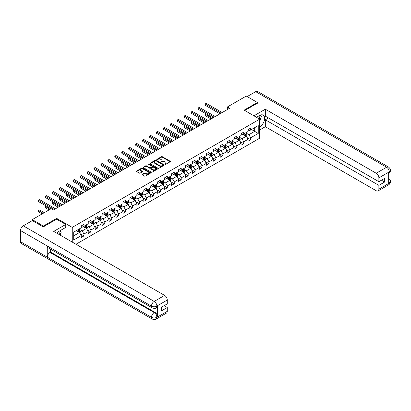 <?xml version="1.0" encoding="UTF-8"?>
<svg xmlns="http://www.w3.org/2000/svg" width="411" height="411" viewBox="0 0 411 411"><rect width="100%" height="100%" fill="white"/><g stroke="black" fill="none" stroke-linecap="round" stroke-linejoin="round"><path stroke-width="0.62" d="M164.929 164.431L165.541 164.431L170.185 161.749A0.617 0.354 0 0 0 170.365 161.497A0.617 0.354 0 0 0 170.185 161.24L162.314 156.699A0.617 0.354 0 0 0 161.441 156.699L156.797 159.381L156.797 159.735L158.009 159.386A1.978 1.141 0 0 1 160.809 159.386L161.461 159.766A1.978 1.141 0 0 1 162.042 160.573A1.978 1.141 0 0 1 161.461 161.379L160.86 162.083L162.073 161.734A1.978 1.141 0 0 1 164.873 161.734L165.53 162.114A1.978 1.141 0 0 1 166.106 162.92A1.978 1.141 0 0 1 165.53 163.727L164.929 164.431L164.929 164.076M142.252 174.315A0.617 0.354 0 0 0 142.072 174.567A0.617 0.354 0 0 0 142.252 174.819L144.461 176.093A0.617 0.354 0 0 0 145.335 176.093L150.493 173.113A0.617 0.354 0 0 0 150.673 172.861A0.617 0.354 0 0 0 150.493 172.61L142.627 168.068A0.617 0.354 0 0 0 141.749 168.068L136.591 171.048A0.617 0.354 0 0 0 136.411 171.3A0.617 0.354 0 0 0 136.591 171.551L139.257 173.093A0.617 0.354 0 0 0 140.136 173.093L142.34 171.819A0.617 0.354 0 0 0 142.519 171.562A0.617 0.354 0 0 0 142.34 171.31L141.019 170.55A1.654 0.956 0 0 1 140.536 169.871A1.654 0.956 0 0 1 141.554 168.993A1.654 0.956 0 0 1 143.357 169.198L148.535 172.188A1.654 0.956 0 0 1 149.018 172.861A1.654 0.956 0 0 1 148.001 173.745A1.654 0.956 0 0 1 146.198 173.54L145.335 173.041A0.617 0.354 0 0 0 144.461 173.041L142.252 174.315L142.252 174.819L144.461 173.555L144.461 173.041M56.661 219.207L56.661 218.385L43.391 226.045L32.264 219.618L32.264 220.645M56.661 218.385L72.249 227.381L259.716 119.149L259.716 138.173L75.989 244.247M257.404 103.259L257.404 102.488L244.134 110.148L259.716 119.149M257.404 102.488L246.271 96.061L227.345 106.988L227.345 109.557M32.264 219.618L51.185 208.69L53.415 209.975L229.569 108.273L227.345 106.988M158.055 168.243A0.617 0.354 0 0 0 158.929 168.243L164.087 165.268A0.617 0.354 0 0 0 164.266 165.017A0.617 0.354 0 0 0 164.087 164.765L156.216 160.218A0.617 0.354 0 0 0 155.343 160.218L150.185 163.198A0.617 0.354 0 0 0 150.005 163.45A0.617 0.354 0 0 0 150.185 163.701L158.055 168.243M148.854 164.523L157.279 169.198L152.132 172.168A0.617 0.354 0 0 1 151.258 172.168L143.388 167.626L145.597 166.363L145.597 165.849L143.388 167.123A0.617 0.354 0 0 0 143.208 167.375A0.617 0.354 0 0 0 143.388 167.626L143.388 167.123M145.597 166.363A0.617 0.354 0 0 1 146.47 166.363L146.47 165.849A0.617 0.354 0 0 0 145.597 165.849M146.47 165.849L149.661 167.688A0.617 0.354 0 0 0 150.534 167.688L151.998 166.845A0.617 0.354 0 0 0 152.183 166.594A0.617 0.354 0 0 0 151.998 166.342L148.679 164.421L149.291 164.071L157.29 168.685A0.617 0.354 0 0 1 157.47 168.942A0.617 0.354 0 0 1 157.29 169.193L157.29 168.685M72.249 242.089L72.249 227.381M80.243 233.772L83.962 235.919L83.962 234.039L88.237 231.573L88.237 233.448L90.908 231.907L90.908 230.032L95.182 227.56L95.182 229.441L97.854 227.894L97.854 226.019L102.128 223.553L102.128 225.428L104.8 223.887L104.8 222.007L109.074 219.541L109.074 221.416L111.746 219.875L111.746 218L116.02 215.528L116.02 217.409L118.692 215.862L118.692 213.987L122.966 211.521L122.966 213.396L125.638 211.855L125.638 209.98L129.912 207.509L129.912 209.384L132.589 207.843L132.589 205.968L136.863 203.496L136.863 205.377L139.535 203.835L139.535 201.955L143.809 199.489L143.809 201.364L146.48 199.823L146.48 197.948L150.755 195.477L150.755 197.352L153.426 195.811L153.426 193.935L157.701 191.469L157.701 193.345L160.372 191.803L160.372 189.923L164.647 187.457L164.647 189.332L167.318 187.791L167.318 185.916L171.593 183.445L171.593 185.325L174.264 183.779L174.264 181.903L178.538 179.437L178.538 181.313L181.21 179.771L181.21 177.891L185.489 175.425L185.489 177.3L188.161 175.759L188.161 173.884L192.435 171.413L192.435 173.293L195.107 171.747L195.107 169.871L199.381 167.405L199.381 169.281L202.053 167.739L202.053 165.859L206.327 163.393L206.327 165.268L208.999 163.727L208.999 161.852L213.273 159.381L213.273 161.261L215.945 159.715L215.945 157.839L220.219 155.373L220.219 157.249L222.89 155.707L222.89 153.827L227.165 151.361L227.165 153.236L229.836 151.695L229.836 149.82L234.116 147.349L234.116 149.229L236.787 147.683L236.787 145.807L241.062 143.341L241.062 145.217L243.733 143.675L243.733 141.795L248.008 139.329L248.008 141.204L250.679 139.663L250.679 137.788L258.247 133.416L258.247 125.602L254.686 127.657L254.686 131.361L258.247 133.416M83.962 235.919L81.291 237.46L81.291 235.585L73.718 239.952L73.718 232.138L81.291 227.766L81.291 225.891L83.962 224.349L83.962 226.225L88.237 223.759L88.237 221.878L90.908 220.337L90.908 222.212L95.182 219.746L95.182 217.871L97.854 216.33L97.854 218.205L102.128 215.734L102.128 213.859L104.8 212.317L104.8 214.193L109.074 211.727L109.074 209.846L111.746 208.305L111.746 210.185L116.02 207.714L116.02 205.839L118.692 204.298L118.692 206.173L122.966 203.702L122.966 201.827L125.638 200.285L125.638 202.161L129.912 199.695L129.912 197.819L132.589 196.273L132.589 198.153L136.863 195.682L136.863 193.807L139.535 192.266L139.535 194.141L143.809 191.675L143.809 189.795L146.48 188.253L146.48 190.129L150.755 187.663L150.755 185.787L153.426 184.241L153.426 186.121L157.701 183.65L157.701 181.775L160.372 180.234L160.372 182.109L164.647 179.643L164.647 177.763L167.318 176.221L167.318 178.097L171.593 175.631L171.593 173.755L174.264 172.209L174.264 174.089L178.538 171.618L178.538 169.743L181.21 168.202L181.21 170.077L185.489 167.611L185.489 165.731L188.161 164.189L188.161 166.065L192.435 163.599L192.435 161.723L195.107 160.177L195.107 162.057L199.381 159.586L199.381 157.711L202.053 156.17L202.053 158.045L206.327 155.579L206.327 153.699L208.999 152.157L208.999 154.033L213.273 151.567L213.273 149.691L215.945 148.145L215.945 150.025L220.219 147.554L220.219 145.679L222.89 144.138L222.89 146.013L227.165 143.547L227.165 141.667L229.836 140.125L229.836 142L234.116 139.535L234.116 137.659L236.787 136.118L236.787 137.993L241.062 135.522L241.062 133.647L243.733 132.106L243.733 133.981L248.008 131.515L248.008 129.635L250.679 128.093L250.679 129.974L258.247 125.602M83.248 226.636L86.454 228.49L82.179 230.956L78.974 229.107M81.291 226.738L82.179 227.252L83.962 226.225M82.179 230.956L83.962 234.039M86.454 228.49L88.237 231.573M90.194 222.628L93.4 224.478L89.125 226.944L85.92 225.094M88.237 222.731L89.125 223.245L90.908 222.212M89.125 226.944L90.908 230.032M93.4 224.478L95.182 227.56M97.14 218.616L100.346 220.466L96.071 222.937L92.865 221.082M95.182 218.719L96.071 219.233L97.854 218.205M96.071 222.937L97.854 226.019M100.346 220.466L102.128 223.553M104.086 214.604L107.292 216.458L103.017 218.924L99.811 217.075M102.128 214.706L103.017 215.22L104.8 214.193M103.017 218.924L104.8 222.007M107.292 216.458L109.074 219.541M111.032 210.596L114.243 212.446L109.963 214.912L106.757 213.062M109.074 210.699L109.963 211.213L111.746 210.185M109.963 214.912L111.746 218M114.243 212.446L116.02 215.528M117.983 206.584L121.188 208.434L116.914 210.905L113.703 209.05M116.02 206.687L116.914 207.201L118.692 206.173M116.914 210.905L118.692 213.987M121.188 208.434L122.966 211.521M124.929 202.572L128.134 204.426L123.86 206.892L120.654 205.043M122.966 202.674L123.86 203.188L125.638 202.161M123.86 206.892L125.638 209.98M128.134 204.426L129.912 207.509M131.874 198.564L135.08 200.414L130.806 202.88L127.6 201.03M129.912 198.667L130.806 199.181L132.589 198.153M130.806 202.88L132.589 205.968M135.08 200.414L136.863 203.496M138.82 194.552L142.026 196.401L137.752 198.873L134.546 197.018M136.863 194.655L137.752 195.168L139.535 194.141M137.752 198.873L139.535 201.955M142.026 196.401L143.809 199.489M145.766 190.54L148.972 192.394L144.698 194.86L141.492 193.011M143.809 190.642L144.698 191.156L146.48 190.129M144.698 194.86L146.48 197.948M148.972 192.394L150.755 195.477M152.712 186.532L155.918 188.382L151.644 190.848L148.438 188.998M150.755 186.635L151.644 187.149L153.426 186.121M151.644 190.848L153.426 193.935M155.918 188.382L157.701 191.469M159.658 182.52L162.864 184.369L158.589 186.841L155.384 184.986M157.701 182.623L158.589 183.136L160.372 182.109M158.589 186.841L160.372 189.923M162.864 184.369L164.647 187.457M166.609 178.508L169.815 180.362L165.541 182.828L162.33 180.979M164.647 178.61L165.541 179.129L167.318 178.097M165.541 182.828L167.318 185.916M169.815 180.362L171.593 183.445M173.555 174.5L176.761 176.35L172.486 178.816L169.281 176.966M171.593 174.603L172.486 175.117L174.264 174.089M172.486 178.816L174.264 181.903M176.761 176.35L178.538 179.437M180.501 170.488L183.707 172.337L179.432 174.809L176.227 172.959M178.538 170.591L179.432 171.104L181.21 170.077M179.432 174.809L181.21 177.891M183.707 172.337L185.489 175.425M187.447 166.476L190.653 168.33L186.378 170.796L183.172 168.947M185.489 166.578L186.378 167.097L188.161 166.065M186.378 170.796L188.161 173.884M190.653 168.33L192.435 171.413M194.393 162.468L197.599 164.318L193.324 166.789L190.118 164.934M192.435 162.571L193.324 163.085L195.107 162.057M193.324 166.789L195.107 169.871M197.599 164.318L199.381 167.405M201.339 158.456L204.544 160.305L200.27 162.777L197.064 160.927M199.381 158.559L200.27 159.072L202.053 158.045M200.27 162.777L202.053 165.859M204.544 160.305L206.327 163.393M208.285 154.449L211.49 156.298L207.216 158.764L204.01 156.915M206.327 154.551L207.216 155.065L208.999 154.033M207.216 158.764L208.999 161.852M211.49 156.298L213.273 159.381M215.23 150.436L218.441 152.286L214.162 154.757L210.956 152.902M213.273 150.539L214.162 151.053L215.945 150.025M214.162 154.757L215.945 157.839M218.441 152.286L220.219 155.373M222.181 146.424L225.387 148.279L221.113 150.745L217.907 148.895M220.219 146.527L221.113 147.04L222.89 146.013M221.113 150.745L222.89 153.827M225.387 148.279L227.165 151.361M229.127 142.417L232.333 144.266L228.059 146.732L224.853 144.883M227.165 142.519L228.059 143.033L229.836 142M228.059 146.732L229.836 149.82M232.333 144.266L234.116 147.349M236.073 138.404L239.279 140.254L235.005 142.725L231.799 140.87M234.116 138.507L235.005 139.021L236.787 137.993M235.005 142.725L236.787 145.807M239.279 140.254L241.062 143.341M243.019 134.392L246.225 136.246L241.951 138.713L238.745 136.863M241.062 134.495L241.951 135.008L243.733 133.981M241.951 138.713L243.733 141.795M246.225 136.246L248.008 139.329M251.481 129.506L254.686 131.361L248.896 134.7L245.691 132.851M248.008 130.487L248.896 131.001L250.679 129.974M248.896 134.7L250.679 137.788M43.391 226.045L43.391 226.815M73.718 235.842L79.508 232.498L76.302 230.648M79.508 232.498L81.291 235.585M246.96 137.515L250.679 139.663M240.014 141.528L243.733 143.675M233.068 145.54L236.787 147.683M226.122 149.547L229.836 151.695M219.176 153.56L222.89 155.707M212.225 157.572L215.945 159.715M205.279 161.58L208.999 163.727M198.333 165.592L202.053 167.739M191.387 169.599L195.107 171.747M184.441 173.612L188.161 175.759M177.495 177.624L181.21 179.771M170.55 181.631L174.264 183.779M163.599 185.644L167.318 187.791M156.653 189.656L160.372 191.803M149.707 193.663L153.426 195.811M142.761 197.676L146.48 199.823M135.815 201.688L139.535 203.835M128.869 205.695L132.589 207.843M121.923 209.708L125.638 211.855M114.977 213.72L118.692 215.862M108.026 217.727L111.746 219.875M101.08 221.74L104.8 223.887M94.134 225.752L97.854 227.894M87.189 229.759L90.908 231.907M165.099 164.487L165.53 164.241A1.978 1.141 0 0 0 166.106 163.434L166.106 162.92M162.042 160.573L162.042 161.086A1.978 1.141 0 0 1 161.461 161.898L161.035 162.145M170.185 161.24L170.185 161.749L162.314 157.213A0.617 0.354 0 0 0 161.441 157.213L156.971 159.797M164.076 165.273L156.216 160.737A0.617 0.354 0 0 0 155.343 160.737L150.195 163.706L150.185 163.198M162.992 165.191L162.992 164.837L156.088 160.85L154.839 161.22A1.978 1.141 0 0 0 154.264 162.026A1.978 1.141 0 0 0 154.839 162.833L159.56 165.556A1.978 1.141 0 0 0 162.36 165.556L162.992 165.191L162.992 165.705L163.121 165.017M154.264 162.026L154.264 162.54A1.978 1.141 0 0 0 154.839 163.347L154.839 162.833M162.992 165.705L162.36 166.07A1.978 1.141 0 0 1 159.56 166.07L154.839 163.347M146.47 166.363L149.661 168.207A0.617 0.354 0 0 0 150.534 168.207L151.998 167.359A0.617 0.354 0 0 0 152.183 167.107L152.183 166.594M152.974 169.604A1.654 0.956 0 0 0 154.772 169.81A1.654 0.956 0 0 0 155.795 168.926A1.654 0.956 0 0 0 155.312 168.253L153.488 167.2A0.617 0.354 0 0 0 152.615 167.2L151.15 168.042A0.617 0.354 0 0 0 150.965 168.294A0.617 0.354 0 0 0 151.15 168.546L152.974 169.604L152.974 170.118A1.654 0.956 0 0 0 154.772 170.324A1.654 0.956 0 0 0 155.795 169.44L155.795 168.926M150.965 168.294L150.965 168.808A0.617 0.354 0 0 0 151.15 169.065L151.15 168.546M152.974 170.118L151.15 169.065M149.018 172.861L149.018 173.375A1.654 0.956 0 0 1 148.001 174.259A1.654 0.956 0 0 1 146.198 174.053L145.335 173.555A0.617 0.354 0 0 0 144.461 173.555M140.536 169.871L140.536 170.385A1.654 0.956 0 0 0 141.019 171.063L141.019 170.55M142.34 171.31L142.34 171.819L141.019 171.063M150.483 173.118L142.627 168.582A0.617 0.354 0 0 0 141.749 168.582L136.601 171.557M246.579 136.853L247.109 135.517A1.67 0.966 -120 0 0 246.574 134.099L245.655 132.871M244.052 134.988L243.43 134.156M206.117 113.857L205.274 114.35L205.274 115.635L211.049 118.969M244.273 133.667L245.192 134.895A1.67 0.966 60 0 1 245.67 135.897L246.204 135.589A1.67 0.966 -120 0 0 245.727 134.587L244.807 133.359M244.391 133.601L245.413 134.962A0.848 0.493 60 0 1 245.567 135.219L246.204 135.589M205.274 115.635L205.027 114.207L212.158 118.327M205.027 114.207L206.019 113.801M221.067 113.184L205.274 104.065L206.384 103.423L222.181 112.542M219.952 113.826L205.274 105.35L205.027 103.921L206.384 103.423M205.274 105.35L205.027 103.921M259.31 118.913A4.095 2.363 120 0 0 258.709 116.005M258.01 118.163A2.8 1.618 120 0 0 257.43 116.75A2.8 1.618 120 0 0 257.42 116.745M260.271 115.147L261.365 116.709L259.716 120.947M59.107 234.501A4.095 2.363 120 0 0 58.568 231.64M57.802 233.746A2.8 1.618 120 0 0 57.514 232.595M60.042 230.705L61.157 232.292L60.083 235.066M259.716 126.989A7.085 4.089 120 0 0 264.273 120.742A7.085 4.089 120 0 0 263.174 115.121A7.085 4.089 120 0 0 259.629 115.47L256.49 117.284M259.716 129.948L265.326 126.706L265.326 119.791L378.88 185.351L378.88 189.178L389.34 183.085L388.678 183.393L388.678 172.337L389.279 171.865L378.88 177.865A3.776 2.183 -120 0 0 376.209 173.242L386.607 167.236L255.688 91.653L247.16 96.575M268.491 117.967L265.326 119.791M381.459 180.208L384.624 182.032L384.624 178.379L378.88 181.698L265.326 116.138L265.326 109.223L376.209 173.242M253.931 115.804L265.326 109.223M265.326 126.706L376.209 190.719A3.776 2.183 -120 0 0 378.094 190.91A3.776 2.183 -120 0 0 378.88 189.178M255.688 91.653A3.874 2.235 -60 0 1 257.625 91.458L388.539 167.046A3.874 2.235 -60 0 0 386.607 167.236A3.776 2.183 60 0 1 389.279 171.865M378.88 181.698L378.88 177.865M384.624 182.032L378.88 185.351M257.404 103.104L244.802 110.533M259.716 121.158A7.085 4.089 120 0 0 261.006 117.628M261.119 116.359A7.085 4.089 120 0 0 260.944 114.916M388.678 180.753L389.279 183.049M388.539 178.23C390.06 179.597 390.697 180.686 390.45 181.503L389.345 183.08M388.539 167.046C390.06 168.397 390.697 169.502 390.45 170.349L389.345 171.901M65.75 224.452L53.723 231.393L164.606 295.406A3.776 2.183 60 0 1 167.277 300.035L156.879 306.041L156.093 307.896C155.461 308.543 154.187 308.543 152.27 307.901L48.072 247.741A3.874 2.235 -60 0 1 47.27 245.994L20.55 230.571A3.874 2.235 -60 0 1 23.288 225.829L32.351 220.594L43.258 226.893L56.62 219.181L65.75 224.452L65.75 227.406L59.425 231.059A7.085 4.089 120 0 0 56.944 233.253M60.736 235.441L62.231 236.304M60.895 235.354L60.895 232.98M60.895 231.917L60.895 230.211M167.277 300.035L167.277 303.868L161.528 307.181L161.528 310.834L167.277 307.515L167.277 311.348A3.776 2.183 60 0 1 166.491 313.079L156.093 319.08A3.776 2.183 -120 0 0 156.879 317.349L167.277 311.348M156.093 319.08C155.492 319.722 154.217 319.722 152.27 319.085L21.351 243.502A3.874 2.235 -60 0 1 20.55 241.73L47.27 257.152A3.874 2.235 -60 0 1 50.008 252.436L154.207 312.596L154.808 312.247A3.776 2.183 60 0 1 157.48 316.876L157.48 305.82A3.776 2.183 60 0 1 156.694 307.551L156.093 307.896M20.55 230.571L20.55 241.73M152.27 307.901A3.874 2.235 -60 0 1 151.469 306.154L47.27 245.994L47.27 257.152L151.469 317.313C153.246 318.171 155.024 318.171 156.812 317.313L156.879 317.349M167.277 307.515L164.112 305.692M50.61 249.21L50.61 252.087L154.808 312.247M50.61 252.087L50.008 252.436M23.288 225.829L154.207 301.412A3.874 2.235 -60 0 0 151.469 306.154C153.252 307.012 155.029 307.002 156.807 306.133M239.628 140.865L240.163 139.529A1.67 0.966 -120 0 0 239.628 138.106L238.709 136.884M237.106 139L236.484 138.168M199.171 117.87L198.323 118.358L198.323 119.642L204.103 122.976M237.327 137.68L238.246 138.908A1.67 0.966 60 0 1 238.724 139.91L239.259 139.601A1.67 0.966 -120 0 0 238.781 138.599L237.861 137.372M237.445 137.613L238.462 138.975A0.848 0.493 60 0 1 238.616 139.231L239.259 139.601M198.323 119.642L198.081 118.219L205.212 122.334M198.081 118.219L199.073 117.813M232.683 144.872L233.212 143.542A1.67 0.966 -120 0 0 232.683 142.119L231.763 140.891M230.16 143.013L229.533 142.18M192.225 121.882L191.377 122.37L191.377 123.654L197.152 126.989M230.381 141.687L231.301 142.915A1.67 0.966 60 0 1 231.778 143.922L232.313 143.614A1.67 0.966 -120 0 0 231.835 142.607L230.915 141.379M230.499 141.62L231.516 142.982A0.848 0.493 60 0 1 231.67 143.244L232.313 143.614M191.377 123.654L191.136 122.226L198.266 126.347M191.136 122.226L192.127 121.826M214.121 117.192L198.323 108.078L199.438 107.43L215.23 116.549M213.006 117.839L198.323 109.362L198.081 107.934L199.438 107.43M198.323 109.362L198.081 107.934M207.175 121.204L191.377 112.085L192.492 111.443L208.285 120.562M206.06 121.846L191.377 113.369L191.136 111.946L192.492 111.443M191.377 113.369L191.136 111.946M225.737 148.885L226.266 147.549A1.67 0.966 -120 0 0 225.737 146.131L224.817 144.903M223.214 147.02L222.587 146.188M185.279 125.889L184.431 126.377L184.431 127.667L190.206 131.001M223.435 145.7L224.355 146.927A1.67 0.966 60 0 1 224.832 147.929L225.367 147.621A1.67 0.966 -120 0 0 224.889 146.619L223.969 145.391M223.553 145.633L224.57 146.994A0.848 0.493 60 0 1 224.725 147.251L225.367 147.621M184.431 127.667L184.185 126.239L191.321 130.359M184.185 126.239L185.181 125.833M218.791 152.897L219.32 151.561A1.67 0.966 -120 0 0 218.786 150.138L217.871 148.916M216.268 151.032L215.641 150.2M178.333 129.902L177.485 130.39L177.485 131.674L183.26 135.008M216.489 149.712L217.409 150.94A1.67 0.966 60 0 1 217.887 151.942L218.421 151.633A1.67 0.966 -120 0 0 217.943 150.632L217.023 149.404M216.607 149.645L217.625 151.007A0.848 0.493 60 0 1 217.779 151.263L218.421 151.633M177.485 131.674L177.239 130.251L184.375 134.366M177.239 130.251L178.235 129.845M211.845 156.904L212.374 155.574A1.67 0.966 -120 0 0 211.84 154.151L210.92 152.923M209.322 155.045L208.696 154.207M171.387 133.914L170.539 134.402L170.539 135.687L176.314 139.021M209.543 153.719L210.463 154.947A1.67 0.966 60 0 1 210.941 155.954L211.475 155.646A1.67 0.966 -120 0 0 210.997 154.639L210.078 153.411M209.656 153.652L210.679 155.014A0.848 0.493 60 0 1 210.833 155.276L211.475 155.646M170.539 135.687L170.293 134.258L177.429 138.379M170.293 134.258L171.289 133.858M200.229 125.216L184.431 116.097L185.546 115.455L201.339 124.574M199.114 125.858L184.431 117.382L184.185 115.953L185.546 115.455M184.431 117.382L184.185 115.953M193.278 129.224L177.485 120.104L178.6 119.462L194.393 128.581M192.168 129.871L177.485 121.394L177.239 119.966L178.6 119.462M177.485 121.394L177.239 119.966M186.332 133.236L170.539 124.117L171.654 123.475L187.447 132.594M185.222 133.878L170.539 125.401L170.293 123.978L171.654 123.475M170.539 125.401L170.293 123.978M204.899 160.917L205.428 159.581A1.67 0.966 -120 0 0 204.894 158.163L203.974 156.935M202.371 159.052L201.75 158.22M164.436 137.921L163.593 138.409L163.593 139.699L169.368 143.033M202.597 157.732L203.517 158.959A1.67 0.966 60 0 1 203.99 159.961L204.529 159.653A1.67 0.966 -120 0 0 204.051 158.651L203.132 157.423M202.71 157.665L203.733 159.026A0.848 0.493 60 0 1 203.887 159.283L204.529 159.653M163.593 139.699L163.347 138.271L170.483 142.391M163.347 138.271L164.338 137.865M179.386 137.248L163.593 128.129L164.703 127.487L180.501 136.606M178.271 137.891L163.593 129.414L163.347 127.985L164.703 127.487M163.593 129.414L163.347 127.985M197.953 164.929L198.482 163.593A1.67 0.966 -120 0 0 197.948 162.17L197.028 160.948M195.425 163.064L194.804 162.232M157.49 141.934L156.648 142.422L156.648 143.706L162.422 147.04M195.646 161.744L196.566 162.972A1.67 0.966 60 0 1 197.044 163.974L197.578 163.665A1.67 0.966 -120 0 0 197.1 162.658L196.181 161.436M195.764 161.677L196.787 163.039A0.848 0.493 60 0 1 196.941 163.295L197.578 163.665M156.648 143.706L156.401 142.283L163.532 146.398M156.401 142.283L157.392 141.877M172.44 141.256L156.648 132.137L157.757 131.494L173.555 140.613M171.325 141.898L156.648 133.426L156.401 131.998L157.757 131.494M156.648 133.426L156.401 131.998M191.002 168.936L191.536 167.606A1.67 0.966 -120 0 0 191.002 166.183L190.082 164.955M188.479 167.077L187.858 166.239M150.544 145.946L149.696 146.434L149.696 147.719L155.476 151.053M188.7 165.751L189.62 166.979A1.67 0.966 60 0 1 190.098 167.986L190.632 167.673A1.67 0.966 -120 0 0 190.154 166.671L189.235 165.443M188.819 165.684L189.836 167.046A0.848 0.493 60 0 1 189.995 167.303L190.632 167.673M149.696 147.719L149.455 146.29L156.586 150.411M149.455 146.29L150.447 145.89M165.494 145.268L149.696 136.149L150.811 135.507L166.609 144.626M164.379 145.91L149.696 137.433L149.455 136.01L150.811 135.507M149.696 137.433L149.455 136.01M184.056 172.949L184.585 171.613A1.67 0.966 -120 0 0 184.056 170.195L183.136 168.967M181.534 171.084L180.912 170.252M143.598 149.953L142.751 150.441L142.751 151.731L148.525 155.065M181.754 169.764L182.674 170.991A1.67 0.966 60 0 1 183.152 171.993L183.686 171.685A1.67 0.966 -120 0 0 183.208 170.683L182.289 169.455M181.873 169.697L182.89 171.058A0.848 0.493 60 0 1 183.044 171.315L183.686 171.685M142.751 151.731L142.509 150.303L149.64 154.423M142.509 150.303L143.501 149.897M158.548 149.28L142.751 140.161L143.865 139.519L159.658 148.638M157.434 149.923L142.751 141.446L142.509 140.017L143.865 139.519M142.751 141.446L142.509 140.017M177.11 176.961L177.639 175.625A1.67 0.966 -120 0 0 177.11 174.202L176.191 172.98M174.588 175.096L173.961 174.264M136.652 153.966L135.805 154.454L135.805 155.738L141.579 159.072M174.809 173.776L175.728 174.999A1.67 0.966 60 0 1 176.206 176.006L176.74 175.697A1.67 0.966 -120 0 0 176.262 174.69L175.343 173.468M174.927 173.709L175.944 175.071A0.848 0.493 60 0 1 176.098 175.327L176.74 175.697M135.805 155.738L135.563 154.315L142.694 158.43M135.563 154.315L136.555 153.909M151.602 153.288L135.805 144.169L136.92 143.526L152.712 152.645M150.488 153.93L135.805 145.458L135.563 144.03L136.92 143.526M135.805 145.458L135.563 144.03M170.164 180.968L170.693 179.638A1.67 0.966 -120 0 0 170.164 178.215L169.245 176.987M167.642 179.109L167.015 178.271M129.706 157.978L128.859 158.466L128.859 159.751L134.633 163.085M167.863 177.783L168.782 179.011A1.67 0.966 60 0 1 169.26 180.013L169.794 179.705A1.67 0.966 -120 0 0 169.317 178.703L168.397 177.475M167.981 177.716L168.998 179.078A0.848 0.493 60 0 1 169.152 179.335L169.794 179.705M128.859 159.751L128.612 158.322L135.748 162.443M128.612 158.322L129.609 157.922M144.651 157.3L128.859 148.181L129.974 147.539L145.766 156.658M143.542 157.942L128.859 149.465L128.612 148.037L129.974 147.539M128.859 149.465L128.612 148.037M163.218 184.981L163.748 183.645A1.67 0.966 -120 0 0 163.213 182.227L162.294 180.999M160.696 183.116L160.069 182.284M122.761 161.985L121.913 162.473L121.913 163.763L127.687 167.097M160.917 181.796L161.836 183.023A1.67 0.966 60 0 1 162.314 184.025L162.848 183.717A1.67 0.966 -120 0 0 162.371 182.715L161.451 181.487M161.03 181.729L162.052 183.09A0.848 0.493 60 0 1 162.206 183.347L162.848 183.717M121.913 163.763L121.666 162.335L128.802 166.45M121.666 162.335L122.663 161.929M137.706 161.312L121.913 152.193L123.028 151.551L138.82 160.67M136.596 161.955L121.913 153.478L121.666 152.049L123.028 151.551M121.913 153.478L121.666 152.049M156.272 188.993L156.802 187.657A1.67 0.966 -120 0 0 156.267 186.234L155.348 185.007M153.745 187.128L153.123 186.296M115.81 165.998L114.967 166.486L114.967 167.77L120.742 171.104M153.971 185.808L154.89 187.031A1.67 0.966 60 0 1 155.368 188.038L155.903 187.729A1.67 0.966 -120 0 0 155.425 186.722L154.505 185.5M154.084 185.741L155.106 187.097A0.848 0.493 60 0 1 155.26 187.359L155.903 187.729M114.967 167.77L114.72 166.342L121.856 170.462M114.72 166.342L115.712 165.941M130.76 165.32L114.967 156.201L116.077 155.558L131.874 164.677M129.645 165.962L114.967 157.485L114.72 156.062L116.077 155.558M114.967 157.485L114.72 156.062M149.327 193L149.856 191.67A1.67 0.966 -120 0 0 149.321 190.247L148.402 189.019M146.799 191.141L146.177 190.303M108.864 170.01L108.021 170.498L108.021 171.783L113.796 175.117M147.025 189.815L147.939 191.043A1.67 0.966 60 0 1 148.417 192.045L148.952 191.737A1.67 0.966 -120 0 0 148.474 190.735L147.559 189.507M147.138 189.748L148.16 191.11A0.848 0.493 60 0 1 148.314 191.367L148.952 191.737M108.021 171.783L107.774 170.354L114.905 174.475M107.774 170.354L108.766 169.954M123.814 169.332L108.021 160.213L109.131 159.571L124.929 168.69M122.699 169.974L108.021 161.497L107.774 160.069L109.131 159.571M108.021 161.497L107.774 160.069M142.381 197.013L142.91 195.677A1.67 0.966 -120 0 0 142.376 194.259L141.456 193.031M139.853 195.148L139.231 194.316M101.918 174.017L101.075 174.505L101.075 175.79L106.85 179.129M140.074 193.828L140.994 195.055A1.67 0.966 60 0 1 141.471 196.057L142.006 195.749A1.67 0.966 -120 0 0 141.528 194.747L140.608 193.519M140.192 193.761L141.209 195.122A0.848 0.493 60 0 1 141.369 195.379L142.006 195.749M101.075 175.79L100.829 174.367L107.959 178.482M100.829 174.367L101.82 173.961M116.868 173.344L101.075 164.225L102.185 163.578L117.983 172.697M115.753 173.987L101.075 165.51L100.829 164.081L102.185 163.578M101.075 165.51L100.829 164.081M135.43 201.025L135.959 199.689A1.67 0.966 -120 0 0 135.43 198.266L134.51 197.039M132.907 199.16L132.285 198.328M94.972 178.03L94.124 178.518L94.124 179.802L99.904 183.136M133.128 197.84L134.048 199.063A1.67 0.966 60 0 1 134.525 200.07L135.06 199.761A1.67 0.966 -120 0 0 134.582 198.754L133.662 197.527M133.246 197.768L134.263 199.13A0.848 0.493 60 0 1 134.418 199.392L135.06 199.761M94.124 179.802L93.883 178.374L101.014 182.494M93.883 178.374L94.874 177.973M109.922 177.352L94.124 168.233L95.239 167.59L111.032 176.709M108.807 177.994L94.124 169.517L93.883 168.094L95.239 167.59M94.124 169.517L93.883 168.094M128.484 205.032L129.013 203.697A1.67 0.966 -120 0 0 128.484 202.279L127.564 201.051M125.961 203.168L125.334 202.335M88.026 182.037L87.178 182.53L87.178 183.815L92.953 187.149M126.182 201.847L127.102 203.075A1.67 0.966 60 0 1 127.58 204.077L128.114 203.769A1.67 0.966 -120 0 0 127.636 202.767L126.716 201.539M126.3 201.78L127.318 203.142A0.848 0.493 60 0 1 127.472 203.399L128.114 203.769M87.178 183.815L86.937 182.386L94.068 186.507M86.937 182.386L87.928 181.981M102.976 181.364L87.178 172.245L88.293 171.603L104.086 180.722M101.861 182.006L87.178 173.529L86.937 172.101L88.293 171.603M87.178 173.529L86.937 172.101M121.538 209.045L122.067 207.709A1.67 0.966 -120 0 0 121.538 206.291L120.618 205.063M119.015 207.18L118.389 206.348M81.08 186.049L80.232 186.537L80.232 187.822L86.007 191.156M119.236 205.86L120.156 207.087A1.67 0.966 60 0 1 120.634 208.089L121.168 207.781A1.67 0.966 -120 0 0 120.69 206.779L119.771 205.551M119.354 205.793L120.372 207.154A0.848 0.493 60 0 1 120.526 207.411L121.168 207.781M80.232 187.822L79.986 186.399L87.122 190.514M79.986 186.399L80.982 185.993M96.025 185.376L80.232 176.257L81.347 175.61L97.14 184.729M94.915 186.019L80.232 177.542L79.986 176.114L81.347 175.61M80.232 177.542L79.986 176.114M114.592 213.057L115.121 211.722A1.67 0.966 -120 0 0 114.587 210.298L113.672 209.071M112.069 211.192L111.443 210.36M74.134 190.062L73.286 190.55L73.286 191.834L79.061 195.168M112.29 209.867L113.21 211.095A1.67 0.966 60 0 1 113.688 212.102L114.222 211.793A1.67 0.966 -120 0 0 113.744 210.786L112.825 209.559M112.403 209.8L113.426 211.162A0.848 0.493 60 0 1 113.58 211.424L114.222 211.793M73.286 191.834L73.04 190.406L80.176 194.526M73.04 190.406L74.037 190.005M89.079 189.384L73.286 180.265L74.401 179.622L90.194 188.741M87.969 190.026L73.286 181.549L73.04 180.126L74.401 179.622M73.286 181.549L73.04 180.126M107.646 217.065L108.175 215.729A1.67 0.966 -120 0 0 107.641 214.311L106.721 213.083M105.124 215.2L104.497 214.367M67.188 194.069L66.341 194.562L66.341 195.847L72.115 199.181M105.344 213.879L106.264 215.107A1.67 0.966 60 0 1 106.742 216.109L107.276 215.801A1.67 0.966 -120 0 0 106.798 214.799L105.879 213.571M105.457 213.812L106.48 215.174A0.848 0.493 60 0 1 106.634 215.431L107.276 215.801M66.341 195.847L66.094 194.418L73.23 198.539M66.094 194.418L67.085 194.013M82.133 193.396L66.341 184.277L67.455 183.635L83.248 192.754M81.024 194.038L66.341 185.561L66.094 184.133L67.455 183.635M66.341 185.561L66.094 184.133M100.7 221.077L101.229 219.741A1.67 0.966 -120 0 0 100.695 218.318L99.775 217.095M98.172 219.212L97.551 218.38M60.237 198.081L59.395 198.57L59.395 199.854L65.169 203.188M98.399 217.892L99.313 219.12A1.67 0.966 60 0 1 99.791 220.121L100.325 219.813A1.67 0.966 -120 0 0 99.847 218.811L98.933 217.583M98.512 217.825L99.534 219.186A0.848 0.493 60 0 1 99.688 219.443L100.325 219.813M59.395 199.854L59.148 198.431L66.284 202.546M59.148 198.431L60.14 198.025M75.187 197.403L59.395 188.284L60.504 187.642L76.302 196.761M74.072 198.051L59.395 189.574L59.148 188.146L60.504 187.642M59.395 189.574L59.148 188.146M93.754 225.084L94.283 223.754A1.67 0.966 -120 0 0 93.749 222.33L92.829 221.103M91.227 223.224L90.605 222.392M53.291 202.094L52.449 202.582L52.449 203.866L58.223 207.201M91.448 221.899L92.367 223.127A1.67 0.966 60 0 1 92.845 224.134L93.379 223.825A1.67 0.966 -120 0 0 92.901 222.819L91.982 221.591M91.566 221.832L92.588 223.194A0.848 0.493 60 0 1 92.742 223.456L93.379 223.825M52.449 203.866L52.202 202.438L59.333 206.558M52.202 202.438L53.194 202.037M68.241 201.416L52.449 192.297L53.558 191.654L69.356 200.774M67.127 202.058L52.449 193.581L52.202 192.158L53.558 191.654M52.449 193.581L52.202 192.158M86.803 229.097L87.338 227.761A1.67 0.966 -120 0 0 86.803 226.343L85.884 225.115M84.281 227.232L83.659 226.399M46.345 206.101L45.498 206.589L45.498 207.879L49.048 209.923M84.502 225.911L85.421 227.139A1.67 0.966 60 0 1 85.899 228.141L86.433 227.833A1.67 0.966 -120 0 0 85.956 226.831L85.036 225.603M84.62 225.845L85.637 227.206A0.848 0.493 60 0 1 85.791 227.463L86.433 227.833M45.498 207.879L45.256 206.45L50.163 209.281M45.256 206.45L46.248 206.045M61.296 205.428L45.498 196.309L46.613 195.667L62.405 204.786M60.181 206.07L45.498 197.593L45.256 196.165L46.613 195.667M45.498 197.593L45.256 196.165M79.857 233.109L80.386 231.773A1.67 0.966 -120 0 0 79.857 230.35L78.938 229.127M77.335 231.244L76.708 230.412M44.326 212.651L39.667 209.959L38.552 210.602L38.552 211.886L42.102 213.936M77.556 229.924L78.475 231.152A1.67 0.966 60 0 1 78.953 232.153L79.487 231.845A1.67 0.966 -120 0 0 79.01 230.838L78.09 229.615M77.674 229.857L78.691 231.218A0.848 0.493 60 0 1 78.845 231.475L79.487 231.845M38.552 211.886L38.31 210.463L43.217 213.294M38.31 210.463L39.667 209.959M54.35 209.435L38.552 200.316L39.667 199.674L55.459 208.793M51.01 208.793L38.552 201.606L38.31 200.178L39.667 199.674M38.552 201.606L38.31 200.178M165.53 164.241L165.53 163.727M160.86 162.083L160.86 161.729M161.461 161.898L161.461 161.379M156.797 159.735L156.797 159.381M161.441 157.213L161.441 156.699M162.314 157.213L162.314 156.699M155.343 160.737L155.343 160.218M156.216 160.737L156.216 160.218M164.087 165.268L164.087 164.765M159.56 166.07L159.56 165.556M162.36 166.07L162.36 165.556M149.661 168.207L149.661 167.688M150.534 168.207L150.534 167.688M151.998 167.359L151.998 166.845M149.291 164.585L149.291 164.071M145.335 173.555L145.335 173.041M146.198 174.053L146.198 173.54M136.591 171.551L136.591 171.048M141.749 168.582L141.749 168.068M142.627 168.582L142.627 168.068M150.493 173.113L150.493 172.61M246.061 136.149L247.098 135.553M245.727 134.587L246.574 134.099M244.54 135.27L245.192 134.895M390.45 181.518C390.409 182.998 389.756 184.128 388.493 184.904A3.776 2.183 -120 0 0 389.279 183.178M388.678 173.596L389.279 171.993M157.48 316.876L156.812 317.313M156.879 306.169L157.48 305.82M156.879 306.041A3.776 2.183 60 0 0 154.207 301.412L164.606 295.406M152.27 319.085A3.874 2.235 -60 0 1 151.469 317.313A3.874 2.235 -60 0 1 154.207 312.596C155.815 313.67 156.704 315.216 156.879 317.22M239.115 140.161L240.147 139.56M238.781 138.599L239.628 138.106M237.594 139.283L238.246 138.908M232.169 144.169L233.201 143.573M231.835 142.607L232.683 142.119M230.648 143.295L231.301 142.915M225.223 148.181L226.256 147.585M224.889 146.619L225.737 146.131M223.702 147.302L224.355 146.927M218.272 152.193L219.31 151.592M217.943 150.632L218.786 150.138M216.756 151.315L217.409 150.94M211.326 156.201L212.364 155.605M210.997 154.639L211.84 154.151M209.81 155.327L210.463 154.947M204.38 160.213L205.418 159.617M204.051 158.651L204.894 158.163M202.859 159.334L203.517 158.959M197.434 164.225L198.472 163.624M197.1 162.658L197.948 162.17M195.913 163.347L196.566 162.972M190.488 168.233L191.521 167.637M190.154 166.671L191.002 166.183M188.968 167.359L189.62 166.979M183.542 172.245L184.575 171.649M183.208 170.683L184.056 170.195M182.022 171.366L182.674 170.991M176.596 176.257L177.629 175.656M176.262 174.69L177.11 174.202M175.076 175.379L175.728 174.999M169.651 180.265L170.683 179.669M169.317 178.703L170.164 178.215M168.13 179.386L168.782 179.011M162.699 184.277L163.737 183.681M162.371 182.715L163.213 182.227M161.184 183.398L161.836 183.023M155.754 188.289L156.791 187.688M155.425 186.722L156.267 186.234M154.238 187.411L154.89 187.031M148.808 192.297L149.845 191.701M148.474 190.735L149.321 190.247M147.287 191.418L147.939 191.043M141.862 196.309L142.9 195.708M141.528 194.747L142.376 194.259M140.341 195.43L140.994 195.055M134.916 200.316L135.949 199.72M134.582 198.754L135.43 198.266M133.395 199.443L134.048 199.063M127.97 204.329L129.003 203.733M127.636 202.767L128.484 202.279M126.449 203.45L127.102 203.075M121.024 208.341L122.057 207.74M120.69 206.779L121.538 206.291M119.503 207.463L120.156 207.087M114.073 212.348L115.111 211.752M113.744 210.786L114.587 210.298M112.557 211.475L113.21 211.095M107.127 216.361L108.165 215.765M106.798 214.799L107.641 214.311M105.612 215.482L106.264 215.107M100.181 220.373L101.219 219.772M99.847 218.811L100.695 218.318M98.661 219.495L99.313 219.12M93.235 224.38L94.273 223.784M92.901 222.819L93.749 222.33M91.715 223.507L92.367 223.127M86.289 228.393L87.322 227.797M85.956 226.831L86.803 226.343M84.769 227.514L85.421 227.139M79.344 232.405L80.376 231.804M79.01 230.838L79.857 230.35M77.823 231.527L78.475 231.152M378.094 190.91L388.493 184.904M390.45 170.36C390.399 171.829 389.746 172.949 388.493 173.725"/></g></svg>
